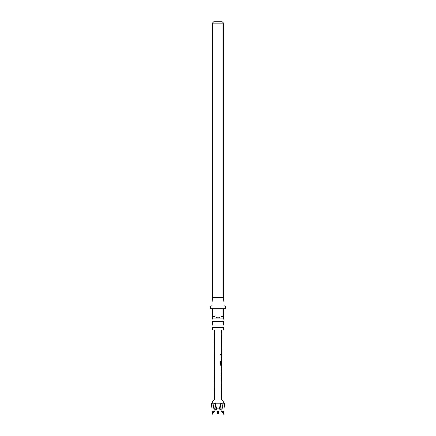 <?xml version="1.0" encoding="UTF-8"?>
<svg xmlns="http://www.w3.org/2000/svg" width="436" height="436" viewBox="0 0 436 436"><rect width="100%" height="100%" fill="white"/><g stroke="black" fill="none" stroke-linecap="round" stroke-linejoin="round"><path stroke-width="0.33" stroke-dasharray="2.18 1.64" d="M220.431 354.326L220.79 354.833L221.085 354.326L220.79 353.819L220.431 354.326M220.354 354.326L220.703 354.833L220.987 354.326L220.703 353.819L220.354 354.326M212.534 327.48L223.466 327.48M212.534 321.468L223.466 321.468M223.466 318.929L212.534 318.929M223.466 324.94L212.534 324.94M211.771 305.99L224.229 305.99L211.771 305.99M213.994 403.78L211.498 403.78L212.321 414.2L214.703 408.581L212.321 414.2L213.994 403.78L214.774 402.799L215.242 402.799L218 414.2L220.763 402.799L221.226 402.799L222.006 403.78L223.679 414.2L224.502 403.78L222.006 403.78M212.321 414.2L216.076 408.723L214.61 408.728L212.016 402.799L214.703 408.581A1.095 1.095 0 0 1 216.398 408.587M221.444 399.992L214.556 399.992L221.444 399.992M221.586 330.036L214.414 330.036L221.586 330.036M221.537 353.918L221.532 354.735M221.281 355.667L221.166 360.065L221.183 355.667L221.483 355.667L221.526 360.065M221.412 361.073L221.515 365.39M221.401 366.404L221.243 367.139M221.504 369.881L221.504 370.72M221.248 371.646L221.134 376.05L221.15 371.646L221.45 371.652L221.493 376.05M221.237 375.227L221.499 372.491M221.515 364.485L221.521 361.722M219.602 408.587A1.095 1.095 0 0 1 221.297 408.581L223.984 402.799L221.384 408.723L223.679 414.2L221.39 408.728L219.929 408.728L221.39 408.728L223.984 402.799M220.763 402.799L219.461 408.723L219.924 408.723L216.539 408.728L219.461 408.728L218 414.2L215.509 403.78L220.491 403.78M214.774 402.799L216.076 408.723L216.539 408.723L214.61 408.728L212.016 402.799M213.629 399.992L222.371 399.992M221.275 359.242L221.532 356.506M223.466 297.243L212.534 297.243M212.534 23.113L223.466 23.113M222.153 21.8L213.847 21.8M223.357 315.828L223.466 318.013L212.534 318.013L212.643 308.176L223.357 308.176L223.357 315.828L218 318.013L212.643 315.828M223.466 330.036L212.534 330.036M225.652 305.99L210.348 305.99M223.466 315.828L223.466 308.176L225.652 308.176M210.348 308.176L212.534 308.176L212.534 315.828M212.643 308.176L223.357 308.176L212.643 308.176M221.166 354.735L221.183 353.918L221.27 354.735M221.477 364.109L221.166 364.109L221.363 360.992L221.352 365.39L220.839 365.39L220.338 364.627L220.425 361.182M220.349 361.182L220.883 361.182L220.349 361.182M221.461 365.395L220.932 365.39M221.352 365.39L220.839 365.39M220.872 364.425L221.374 364.485L221.477 361.776M221.237 369.902L221.461 366.322M221.145 366.322L221.145 367.139M221.226 402.799L219.924 408.723M220.453 408.178L215.548 408.178L220.453 408.178"/><path stroke-width="0.65" d="M223.466 327.48L212.534 327.48L212.534 330.036L223.466 330.036L223.466 327.48A1.64 1.64 0 0 1 223.466 324.94L223.466 321.468L212.534 321.468A1.64 1.64 0 0 0 212.534 318.929L223.466 318.929L223.466 318.013L218 318.013L223.357 315.828L223.357 308.176L212.643 308.176L212.643 315.828L218 318.013L212.534 318.013L212.534 308.176L210.348 308.176L210.348 305.99L225.652 305.99L225.652 308.176L223.466 308.176L223.466 318.013M223.466 321.468A1.64 1.64 0 0 1 223.466 318.929M212.534 327.48A1.64 1.64 0 0 0 212.534 324.94L223.466 324.94M211.771 305.99L212.534 297.243L223.466 297.243L224.229 305.99M212.534 318.929L212.534 318.013M212.534 324.94L212.534 321.468M213.847 21.8L222.153 21.8L223.466 23.113L212.534 23.113L213.847 21.8M223.466 297.243L223.466 23.113M212.534 297.243L212.534 23.113M220.491 403.78L218 414.2L215.242 402.799L214.904 402.684L213.994 403.78L211.498 403.78L213.629 399.992L222.371 399.992L224.502 403.78L222.006 403.78L221.096 402.684L220.491 403.78L215.509 403.78L215.237 402.799L216.539 408.723L216.076 408.723L216.539 408.723L218 414.2L216.605 408.99A1.095 1.095 0 0 0 216.398 408.587M223.902 402.641L224.502 403.78L223.679 414.2L219.929 408.728L219.461 408.723L219.924 408.723L223.679 414.2L222.006 403.78M220.736 402.891L219.395 408.99A1.095 1.095 0 0 1 219.602 408.587M221.444 399.992L221.515 365.39L220.932 365.39L220.414 364.627L220.425 361.182L220.976 361.182L220.965 364.425L221.515 364.485L221.586 330.036M220.425 361.182L220.976 361.182L220.965 364.425M221.412 361.073L221.368 364.109M214.556 399.992L214.414 330.036M221.243 367.139L221.504 369.881L221.477 367.139M221.493 375.227L221.139 375.227M213.994 403.78L212.321 414.2L211.498 403.78L212.016 402.799M214.774 402.799L216.076 408.723L212.321 414.2M221.526 359.248L221.172 359.242M221.183 355.667L221.483 355.667M220.349 361.182L220.883 361.182M221.352 365.39L220.839 365.39L221.352 365.39M220.872 364.425L221.374 364.485L220.872 364.425M221.368 367.139L221.461 369.848M221.15 371.646L221.45 371.652M221.226 402.799L219.924 408.723M221.428 354.735L221.428 353.918M221.423 355.667L221.325 356.485M221.417 360.065L221.303 359.242M221.406 365.39L221.51 364.485M221.395 370.638L221.297 369.902M221.401 367.139L221.401 366.404M221.275 376.05L221.275 375.227M221.39 372.464L221.39 371.646"/></g></svg>
